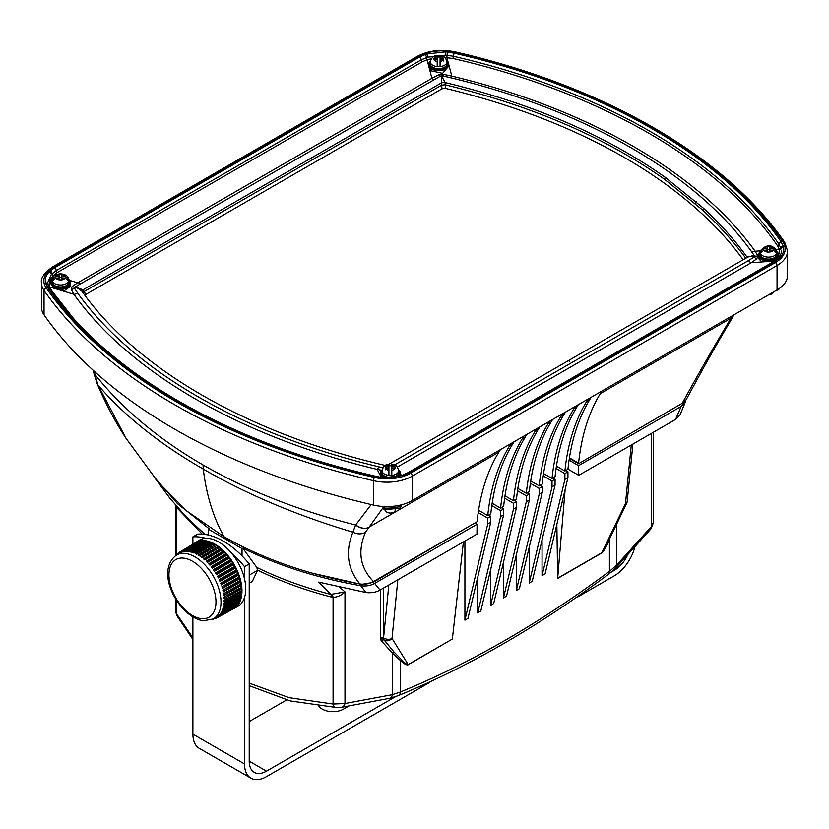 <?xml version="1.0" encoding="UTF-8"?>
<svg xmlns="http://www.w3.org/2000/svg" width="829" height="829" viewBox="0 0 829 829"><rect width="100%" height="100%" fill="white"/><g stroke="black" fill="none" stroke-linecap="round" stroke-linejoin="round"><path stroke-width="1.24" d="M395.837 696.474L266.482 771.167A24.404 14.093 -60 0 1 254.275 772.369A24.404 14.093 -60 0 1 249.228 761.198L249.228 563.907A74.33 42.911 -120 0 0 197.623 534.125L192.888 536.86L192.888 544.125M244.482 578.673L244.482 566.642A74.33 42.911 -120 0 0 231.685 553.326M205.696 538.322A74.33 42.911 -120 0 0 192.888 536.86M192.888 616.973L192.888 734.152A31.098 17.958 120 0 0 199.333 748.39L250.928 778.172A31.098 17.958 120 0 0 266.482 776.638L429.712 682.391M244.482 597.585L244.482 763.934A31.098 17.958 120 0 0 250.928 778.172M286.606 699.966L249.228 721.551M244.482 566.642L249.228 563.907M577.295 597.181L614.113 575.927A31.098 17.958 120 0 0 634.517 548.249M626.942 556.456A24.404 14.093 -60 0 1 614.113 570.456L610.983 572.269M347.662 706.712L343.455 709.147A14.953 8.632 180 0 1 318.875 706.059M208.203 535.016L208.203 529.089L209.001 528.633L177.582 503.731L153.8 476.561M208.203 529.089L242.037 548.622L242.037 555.876M249.228 583.233L252.327 581.45L257.612 570.145L256.741 567.378L242.835 548.166L242.037 548.622M242.835 548.166C278.347 565.627 317.673 578.155 360.791 585.73C366.086 586.424 370.698 585.647 374.625 583.419L380.055 590.051L476.944 534.114L477.089 524.26L374.625 583.419M474.893 522.985L477.089 524.26M464.914 541.057L464.914 620.165L487.753 523.969L487.753 518.104L478.229 512.612M487.753 518.104L490.799 516.343L488.592 515.078M477.773 577.077L477.773 612.745L500.602 516.54L500.602 510.685L491.804 505.597M500.602 510.685L503.649 508.923L501.452 507.659M490.623 569.658L490.623 605.325L513.462 509.12L513.462 503.255L504.654 498.177M513.462 503.255L516.508 501.504L514.312 500.229M503.483 562.238L503.483 597.906L526.322 501.7L526.322 495.835L517.514 490.747M526.322 495.835L529.368 494.074L527.161 492.809M516.343 554.808L516.343 590.476L519.379 588.725L542.218 492.519L542.218 486.654L539.182 488.416L530.373 483.328M542.218 486.654L540.021 485.39M529.192 547.389L529.192 583.056L532.239 581.295L555.078 485.089L555.078 479.235L552.031 480.986L543.223 475.908M555.078 479.235L552.881 477.96M542.052 539.969L542.052 575.637L545.099 573.875L567.938 477.67L567.938 471.805L564.891 473.566L556.083 468.489M567.938 471.805L565.741 470.54M569.067 460.157L578.59 465.66L681.065 406.5L685.241 402.2L685.573 400.552M569.347 458.364L578.59 463.701L681.956 403.443M312.834 573.285L361.485 584.404L372.936 582.445L473.711 523.669M238.503 544.632L242.275 546.529M202.203 534.114L177.219 508.073L175.769 505.265M192.888 639.491L176.743 615.429L175.416 610.621L176.432 613.595L192.888 637.833M249.228 683.137L289.197 697.697L333.082 704.039L344.978 703.52L392.324 694.681L392.324 653.045L381.371 640.817A8.28 5.451 -51.8 0 1 380.656 639.356L380.449 589.823M339.838 587.388L344.978 591.906C341.455 595.346 337.486 597.16 333.082 597.357L331.31 597.035C304.554 590.082 279.995 581.119 257.612 570.145M685.241 402.2L679.977 415.039L675.625 419.401L681.065 406.5M567.948 469.11L578.735 475.338L675.625 419.401M256.741 567.378C279.228 578.404 303.911 587.409 330.802 594.403L318.657 582.103L365.921 592.517L360.791 585.73M380.055 590.051C376.086 592.341 371.382 593.17 365.921 592.517M204.95 534.404L185.872 516.54L169.914 498.239L153.51 476.188M578.735 475.338L578.59 465.66M381.371 640.817A2.394 1.772 -37.6 0 1 384.221 640.092A5.979 5.015 -31.7 0 0 392.013 638.444A5.979 3.803 -174.3 0 1 383.589 637.926L383.713 639.045A5.917 3.896 128.2 0 0 384.221 640.092L394.034 652.04L401.609 659.791C405.018 663.314 407.194 664.899 408.158 664.557L452.344 639.045L463.432 541.907M616.507 524.384L616.507 565.243L651.262 526.684L653.584 522.166L653.584 432.127M566.777 469.939L566.684 471.09M565.14 489.452L557.679 578.227L601.875 552.715L608.952 540.093L626.651 503.296A5.979 5.979 0 0 0 627.211 501.296A5.979 3.803 -174.3 0 1 625.47 503.659A5.979 1.585 25.7 0 0 626.651 503.296M452.344 639.045L408.148 664.765C406.915 665.418 404.397 664.07 400.604 660.723L392.324 653.045A2.394 1.803 -47.4 0 1 394.034 652.04M401.609 659.791A2.394 1.938 -48.4 0 0 400.604 660.723L400.604 691.914C470.219 663.376 539.814 623.201 609.408 571.357L609.408 540.166C605.616 547.907 603.097 552.155 601.864 552.922A2.394 1.378 60 0 1 601.875 552.715L625.47 503.659L631.284 444.997M601.864 552.922L557.679 578.435L556.85 524.363M503.483 597.906L506.529 596.144L529.368 499.939L529.368 494.074M490.623 605.325L493.669 603.564L516.508 507.358L516.508 501.504M477.773 612.745L480.81 610.983L503.649 514.788L503.649 508.923M464.914 620.165L467.96 618.413L490.799 522.208L490.799 516.343M487.753 523.969L490.799 522.208M500.602 516.54L503.649 514.788M513.462 509.12L516.508 507.358M526.322 501.7L529.368 499.939M516.343 590.476L539.182 494.271L539.182 488.416M542.218 492.519L539.182 494.271M529.192 583.056L552.031 486.851L552.031 480.986M555.078 485.089L552.031 486.851M542.052 575.637L564.891 479.431L564.891 473.566M567.938 477.67L564.891 479.431M204.597 540.632L187.986 550.839L204.659 540.622A38.186 22.051 -120 0 0 202.1 540.549A38.186 22.051 -120 0 0 199.696 540.86A38.186 22.051 -120 0 0 197.447 541.544A38.186 22.051 -120 0 0 195.644 542.456L199.312 540.228A38.279 22.103 60 0 1 208.348 538.384A38.279 22.103 60 0 1 241.291 569.098A38.279 22.103 60 0 1 237.591 606.517L233.819 608.59A38.186 22.051 -120 0 0 234.534 608.165A38.186 22.051 -120 0 0 236.379 606.745A38.186 22.051 -120 0 0 237.975 604.983A38.186 22.051 -120 0 0 239.332 602.901A38.186 22.051 -120 0 0 240.41 600.507A38.186 22.051 -120 0 0 241.218 597.844A38.186 22.051 -120 0 0 241.736 594.942A38.186 22.051 -120 0 0 241.954 591.813A38.186 22.051 -120 0 0 241.892 588.507A38.186 22.051 -120 0 0 241.519 585.067A38.186 22.051 -120 0 0 240.866 581.512A38.186 22.051 -120 0 0 239.923 577.886A38.186 22.051 -120 0 0 238.711 574.238A38.186 22.051 -120 0 0 237.229 570.601A38.186 22.051 -120 0 0 235.519 567.026A38.186 22.051 -120 0 0 233.571 563.533A38.186 22.051 -120 0 0 231.426 560.166A38.186 22.051 -120 0 0 229.094 556.974A38.186 22.051 -120 0 0 226.618 553.979A38.186 22.051 -120 0 0 224.006 551.223A38.186 22.051 -120 0 0 221.291 548.725A38.186 22.051 -120 0 0 218.514 546.529A38.186 22.051 -120 0 0 215.695 544.643A38.186 22.051 -120 0 0 212.877 543.088A38.186 22.051 -120 0 0 210.069 541.897A38.186 22.051 -120 0 0 207.323 541.068A38.186 22.051 -120 0 0 204.659 540.622L187.851 550.767M233.084 608.963A38.186 22.051 -120 0 0 233.819 608.59M217.457 617.46L217.426 616.527A36.901 21.305 60 0 1 216.493 617.118L217.405 617.584L234.576 607.74M217.426 616.527L218.524 615.926M219.26 616.051L219.146 615.066A36.901 21.305 60 0 1 218.317 615.833L219.208 616.185L236.41 606.621L236.327 605.906M219.146 615.066L220.421 614.372M220.825 614.289L220.638 613.284A36.901 21.305 60 0 1 219.923 614.216L220.783 614.455L237.996 604.849L237.799 603.844A37.326 21.544 -120 0 0 237.902 603.699M220.638 613.284L237.799 603.844M222.151 612.216L221.882 611.201A36.901 21.305 60 0 1 221.291 612.268L239.332 602.756L239.063 601.73A37.326 21.544 -120 0 0 239.343 601.129M221.882 611.201L239.063 601.73M223.208 609.843L222.856 608.818A36.901 21.305 60 0 1 222.41 610.03L240.4 600.351L240.058 599.326A37.326 21.544 -120 0 0 240.358 598.372M222.856 608.818L240.058 599.326M223.996 607.211L223.571 606.186A36.901 21.305 60 0 1 223.25 607.522L241.198 597.688L240.773 596.662A37.326 21.544 -120 0 0 241.001 595.409M223.571 606.186L240.773 596.662M224.493 604.331L223.996 603.315A36.901 21.305 60 0 1 223.82 604.766L241.695 594.776L241.208 593.771A37.326 21.544 -120 0 0 241.322 592.248M223.996 603.315L241.208 593.771M224.7 601.232L224.141 600.258A36.901 21.305 60 0 1 224.11 601.792L241.913 591.647L241.353 590.662A37.326 21.544 -120 0 0 241.322 589.015L224.11 598.642A36.901 21.305 60 0 0 224.006 597.025L241.218 587.398A37.326 21.544 -120 0 0 241.032 585.678L223.83 595.346A36.901 21.305 60 0 0 223.581 593.668L240.783 583.999A37.326 21.544 -120 0 0 240.462 582.227L223.26 591.927A36.901 21.305 60 0 0 222.877 590.207L240.078 580.507A37.326 21.544 -120 0 0 239.612 578.704L222.421 588.445A36.901 21.305 60 0 0 221.903 586.704L239.094 576.963A37.326 21.544 -120 0 0 238.483 575.139L221.312 584.922A36.901 21.305 60 0 0 220.659 583.17L237.84 573.399A37.326 21.544 -120 0 0 237.104 571.585L219.944 581.398A36.901 21.305 60 0 0 219.177 579.668L236.338 569.855A37.326 21.544 -120 0 0 235.477 568.062L218.338 577.917A36.901 21.305 60 0 0 217.467 576.228L234.607 566.362A37.326 21.544 -120 0 0 233.633 564.622L216.514 574.518A36.901 21.305 60 0 0 215.53 572.88L232.648 562.984A37.326 21.544 -120 0 0 231.581 561.306L214.483 571.243A36.901 21.305 60 0 0 213.416 569.668L230.514 559.73A37.326 21.544 -120 0 0 229.353 558.135L212.276 568.103A36.901 21.305 60 0 0 211.126 566.621L228.193 556.653A37.326 21.544 -120 0 0 226.959 555.161L209.913 565.16A36.901 21.305 60 0 0 208.69 563.782L225.737 553.782A37.326 21.544 -120 0 0 224.431 552.404L207.416 562.435A36.901 21.305 60 0 0 206.141 561.181L223.156 551.15A37.326 21.544 -120 0 0 221.809 549.907L204.825 559.958A36.901 21.305 60 0 0 203.509 558.839L220.493 548.777A37.326 21.544 -120 0 0 219.105 547.679L202.152 557.762A36.901 21.305 60 0 0 200.805 556.787L217.768 546.705A37.326 21.544 -120 0 0 216.359 545.762L199.437 555.865A36.901 21.305 60 0 0 198.079 555.036L215.001 544.933A37.326 21.544 -120 0 0 213.592 544.166L196.701 554.28A36.901 21.305 60 0 0 195.354 553.627L213.001 543.213L195.872 553.212M224.141 600.258L241.353 590.662M212.141 543.461A37.326 21.544 -120 0 0 210.846 542.912L193.986 553.047A36.901 21.305 60 0 0 192.649 552.56L210.203 542L193.136 552.021M209.25 542.342A37.326 21.544 -120 0 0 208.141 542.011L191.312 552.155A36.901 21.305 60 0 0 190.017 551.845L207.447 541.161L190.452 551.212M206.359 541.617A37.326 21.544 -120 0 0 205.519 541.482L188.711 551.627A36.901 21.305 60 0 0 188.09 551.554A36.901 21.305 60 0 0 187.468 551.503L187.8 550.777M203.457 541.316A37.326 21.544 -120 0 0 202.991 541.316L186.214 551.461A36.901 21.305 60 0 0 185.033 551.523L185.292 550.705L202.235 540.612L202.991 541.316M183.002 551.005L199.82 540.902L182.919 551.016L182.732 551.917A36.901 21.305 60 0 1 183.851 551.679L185.219 550.85M181.644 552.249L180.846 551.71L197.447 541.544L180.712 551.689L180.608 552.674A36.901 21.305 60 0 1 181.644 552.249L182.794 551.554M176.318 555.181C153.531 572.549 180.701 618.703 203.623 620.745L213.146 618.962A36.828 21.264 -120 0 0 216.711 582.953A36.828 21.264 -120 0 0 185.012 553.409A36.828 21.264 -120 0 0 176.318 555.181L179.375 553.326A36.901 21.305 60 0 1 179.613 553.192L180.618 552.58M202.235 540.612L185.354 550.694M199.82 540.902L200.535 541.482M178.691 552.725L195.52 542.612L178.691 552.725L178.681 553.751M197.447 541.544L180.712 551.689M217.457 617.481L234.586 608.051M219.26 616.102L236.41 606.621M220.825 614.382L237.996 604.849M222.151 612.351L239.332 602.756M223.208 610.02L240.4 600.351M223.996 607.419L241.198 597.688M224.493 604.569L241.695 594.776M241.913 591.916L224.7 601.512L241.913 591.647M241.83 588.341L224.638 598.258L241.85 588.631L241.218 587.398M241.85 588.631L241.322 589.015M241.446 584.891L224.286 594.859L241.488 585.191L240.783 583.999M240.783 581.347L223.654 591.357L240.845 581.657L240.078 580.507M240.845 581.657L240.462 582.227M239.83 577.73L222.732 587.782L239.923 578.041L239.094 576.963M239.923 578.041L239.612 578.704M238.607 574.082L221.54 584.176L238.721 574.404L237.84 573.399M238.721 574.404L238.483 575.139M237.125 570.456L220.099 580.59L237.26 570.766L236.338 569.855M237.26 570.766L237.104 571.585M235.395 566.891L218.41 577.046L235.55 567.191L234.607 566.362M235.55 567.191L235.477 568.062M233.446 563.409L216.504 573.595L233.623 563.699L232.648 562.984M233.623 563.699L233.633 564.622M231.301 560.062L214.39 570.269L231.488 560.342L230.514 559.73M231.488 560.342L231.581 561.306M228.97 556.881L212.1 567.109L229.177 557.14L228.193 556.653M229.177 557.14L229.353 558.135M226.483 553.896L209.654 564.145L226.7 554.145L225.737 553.782M226.7 554.145L226.959 555.161M223.871 551.161L207.084 561.409L224.099 551.378L223.156 551.15M224.099 551.378L224.431 552.404M221.167 548.674L204.411 558.943L221.395 548.881L220.493 548.777M221.395 548.881L221.809 549.907M218.39 546.498L201.675 556.756L217.768 546.705M218.628 546.674L219.105 547.679M215.571 544.622L198.898 554.881L215.001 544.933M215.82 544.777L216.359 545.762M213.001 543.213L213.592 544.166M210.203 542L210.846 542.912M207.447 541.161L208.141 542.011M204.784 540.695L205.519 541.482M187.986 550.839L188.711 551.627M190.618 551.306L191.312 552.155M193.333 552.135L193.986 553.047M195.882 553.202L212.752 543.099M196.1 553.337L196.701 554.28M198.898 554.881L199.437 555.865M198.649 554.725L198.079 555.036M201.675 556.756L202.152 557.762M201.437 556.58L200.805 556.787M204.411 558.943L204.825 559.958M204.183 558.736L203.509 558.839M207.084 561.409L207.416 562.435M206.856 561.192L206.141 561.181M209.654 564.145L209.913 565.16M209.436 563.896L208.69 563.782M212.1 567.109L212.276 568.103M211.892 566.849L211.126 566.621M214.39 570.269L214.483 571.243M214.203 569.989L213.416 569.668M216.504 573.595L216.514 574.518M216.328 573.305L215.53 572.88M218.41 577.046L218.338 577.917M218.255 576.746L217.467 576.228M220.099 580.59L219.944 581.398M219.965 580.279L219.177 579.668M221.54 584.176L221.312 584.922M221.426 583.865L220.659 583.17M222.732 587.782L222.421 588.445M222.638 587.471L221.903 586.704M223.654 591.357L223.26 591.927M223.581 591.046L222.877 590.207M224.244 594.559L223.581 593.668M224.638 598.258L224.11 598.642M224.618 597.968L224.006 597.025M214.607 618.154L215.385 618.621L217.229 617.532M215.436 618.527L215.488 617.678M212.846 619.118L214.856 618.33M178.66 553.119L176.909 554.819M176.992 554.124L177.613 554.394M178.815 552.736L179.613 553.192M183.074 551.047L183.851 551.679M185.458 550.757L186.214 551.461M331.31 597.035A7.181 2.394 -75.5 0 0 330.802 594.403L344.978 591.906L344.978 703.52A7.181 4.611 -94.7 0 1 341.32 707.334L335.641 707.406A7.181 3.243 -87.3 0 1 333.082 704.039L333.082 597.357A7.181 3.026 -84.2 0 0 332.025 594.683M177.219 508.073A7.181 5.347 142.2 0 0 177.033 506.737M176.432 555.109L176.432 506.913A7.181 4.58 148.9 0 0 176.411 506.011M340.792 707.334A7.181 4.611 -94.7 0 0 341.32 707.334L389.972 698.256A7.181 4.041 -105.3 0 0 392.324 694.681L400.604 691.914A7.181 4.819 69.9 0 1 398.003 695.718L398.003 695.718C468.406 666.889 538.663 626.341 608.766 574.072L608.766 574.072A7.181 3.337 -128.2 0 0 609.408 571.357L616.507 565.243A7.181 4.062 45.2 0 1 615.781 567.886L651.086 528.715L653.584 522.166M335.942 707.396A7.181 3.243 -87.3 0 1 335.641 707.406L290.44 700.961L249.228 685.676M651.262 433.463L651.262 526.684A7.181 3.15 38.6 0 1 651.086 528.715M176.743 615.429A7.181 4.29 -29.3 0 1 176.432 613.595L176.432 600.217M614.963 527.607L608.952 540.093M383.558 588.03L383.558 637.915A5.979 3.451 -60 0 0 383.713 639.045A2.394 1.627 -15.7 0 0 380.656 639.356M397.837 579.782L392.013 638.444L408.158 664.557A2.394 1.378 -120 0 0 408.148 664.765M682.194 403.308C699.562 371.796 714.919 344.957 728.256 322.792A11.958 8.435 32.6 0 0 730.722 320.585C717.81 342.056 702.992 368.377 686.257 399.557L682.194 403.308L578.59 463.701M569.43 457.826L578.59 463.121A287.083 165.748 60 0 1 600.3 393.609L601.844 391.091M591.181 397.246L589.647 399.765A287.083 165.748 60 0 0 567.938 469.266L564.891 471.027A287.083 165.748 60 0 1 586.6 401.516L588.134 399.008M556.435 466.147L564.891 471.027M578.321 404.666L576.787 407.184A287.083 165.748 60 0 0 555.078 476.696L552.031 478.447A287.083 165.748 60 0 1 573.741 408.946L575.285 406.428M543.575 473.566L552.031 478.447M565.471 412.096L563.927 414.604A287.083 165.748 60 0 0 542.218 484.115L539.182 485.877A287.083 165.748 60 0 1 560.891 416.365L562.425 413.847M530.715 480.986L539.182 485.877M517.856 488.416L526.322 493.296L529.368 491.535A287.083 165.748 60 0 1 551.078 422.034L552.611 419.515M505.006 495.835L513.462 500.716L516.508 498.965A287.083 165.748 60 0 1 538.218 429.453L539.752 426.935M492.146 503.255L500.602 508.146L503.649 506.384A287.083 165.748 60 0 1 525.358 436.873L526.902 434.355M478.582 510.27L487.753 515.565L490.799 513.804A287.083 165.748 60 0 1 512.509 444.303L514.042 441.784M500.343 449.691L498.799 452.209A287.083 165.748 60 0 0 477.089 521.721L373.496 581.533C369.693 583.782 365.174 584.59 359.921 583.979C308.885 574.943 263.643 559.233 224.182 536.86L186.846 511.037L158.204 482.146L126.112 438.417C115.791 422.8 106.226 404.78 97.407 384.366L97.407 384.366A11.958 3.927 -23.9 0 0 97.946 384.977L126.112 438.417M487.753 515.565A287.083 165.748 60 0 1 509.462 446.054L510.996 443.536M500.602 508.146A287.083 165.748 60 0 1 522.322 438.634L523.855 436.116M513.462 500.716A287.083 165.748 60 0 1 535.171 431.215L536.715 428.697M526.322 493.296A287.083 165.748 60 0 1 548.031 423.785L549.565 421.277M728.256 322.792L730.732 318.305L600.3 393.609M383.236 507.421L365.485 532.239C357.361 551.399 360.024 567.824 373.496 581.533M359.921 583.979C347.444 568.984 345.102 551.72 352.895 532.177C296.917 515.483 247.052 494.457 203.281 469.079C159.52 443.919 124.412 415.878 97.946 384.977L95.014 374.542C122.402 408.925 158.412 439.069 203.043 464.955L203.043 464.955C247.778 490.664 298.637 510.685 355.631 525.006L371.164 504.55M94.309 371.309L95.014 374.542A11.958 1.793 -12.2 0 1 94.112 374.076L94.081 373.91A11.958 1.782 -12.2 0 0 94.983 374.366M382.905 506.467L383.827 509.058L384.729 506.56M384.729 508.084A31.098 17.958 0 0 0 401.132 506.146L401.132 504.902M454.582 52.248A33.492 19.336 0 0 0 418.407 56.517L53.657 267.104A33.492 19.336 0 0 0 46.258 287.995A591.626 341.579 0 0 0 176.815 402.075A591.626 341.579 0 0 0 374.418 477.452A33.492 19.336 0 0 0 410.593 473.183L775.343 262.596A33.492 19.336 0 0 0 782.742 241.705A591.626 341.579 0 0 0 454.582 52.248A2.394 0.725 103.1 0 1 455.121 51.875C603.553 85.915 725.479 156.225 784.7 242.296L787.55 250.876L787.55 275.29A35.885 20.715 180 0 1 777.042 289.943L412.282 500.529A35.885 20.715 180 0 1 373.527 505.099A594.02 342.957 180 0 1 44.041 314.875A35.885 20.715 180 0 1 41.45 307.144L41.45 282.73A35.885 20.715 180 0 0 44.041 290.461L44.041 314.875M419.536 57.046L426.583 53.978L445.805 51.844L445.505 55.17L427.743 57.139L421.225 59.843A2.394 1.378 -120 0 0 419.536 57.046L54.538 267.767L49.222 271.85C45.978 275.29 44.745 278.969 45.512 282.865A2.394 1.938 168.1 0 1 47.854 284.326L47.678 282.606L51.315 274.472A2.394 1.71 -136.3 0 0 49.222 271.85M445.805 51.844L454.365 53.191C601.885 87.076 722.577 156.401 781.177 241.881L783.488 246.824C784.265 250.721 783.032 254.399 779.778 257.85A2.394 1.71 -136.3 0 0 778.058 258.151L773.27 261.809L408.272 472.54L403.049 474.934A2.394 1.036 70.1 0 1 403.858 475.235L383.195 477.856L374.635 476.499C227.115 442.624 106.423 373.299 47.823 287.818L45.512 282.865M779.778 257.85L774.462 261.923L409.464 472.654L403.858 475.235M448.8 64.807L451.846 76.123C587.585 108.558 699.075 172.815 755.105 251.208A4.787 3.596 -36.5 0 1 751.488 251.57C695.863 173.696 585.129 109.874 450.292 77.667L442.572 75.822L441.94 76.527L440.572 76.05L434.686 79.387A4.787 2.767 60 0 1 431.909 78.32L427.07 59.761L422.22 61.833A1.917 1.109 60 0 1 421.225 59.843L56.227 270.575L51.315 274.472L47.678 282.606M422.22 61.833L57.222 272.565L53.377 275.508L54.299 275.788M69.574 280.378L77.708 282.824L431.909 78.32L438.468 74.931L443.474 74.351L451.846 76.123A4.787 1.544 103.9 0 1 450.292 77.667M429.443 62.258A10.166 5.865 0 0 0 428.956 62.963A10.166 5.865 0 0 0 428.469 64.755L428.469 65.118M428.469 64.755A10.166 5.865 0 0 0 431.443 68.911A10.166 5.865 0 0 0 442.531 70.185A10.166 5.865 0 0 0 448.8 64.755L448.8 65.905L442.593 73.335L431.443 70.879L429.277 68.206M448.8 64.755A10.166 5.865 0 0 0 447.836 62.258M430.324 61.045A9.565 5.523 0 0 0 429.07 63.781L429.07 64.755A9.565 5.523 0 0 0 431.868 68.662A9.565 5.523 0 0 0 442.303 69.864A9.565 5.523 0 0 0 448.209 64.755L448.209 63.781A9.565 5.523 0 0 0 446.955 61.045M429.07 63.781A9.565 5.523 0 0 0 431.868 67.688A9.565 5.523 0 0 0 442.303 68.89A9.565 5.523 0 0 0 448.209 63.781M447.007 63.781A8.373 4.839 180 0 1 438.634 68.62A8.373 4.839 180 0 1 430.261 63.781L430.261 61.833A8.373 4.839 0 0 0 437.204 66.589A8.373 4.839 0 0 0 440.075 66.589A8.373 4.839 0 0 0 447.007 61.833L447.007 63.781M429.795 61.667L428.956 62.963M776.265 249.798L779.457 249.581L777.675 245.985C719.686 161.22 599.491 92.081 452.862 58.455L444.872 57.502M431.256 58.745L427.07 59.761A1.917 0.891 -106.8 0 1 426.407 57.553A2.394 1.036 70.1 0 0 425.142 54.465M783.488 246.824A2.394 1.938 168.1 0 0 781.115 248.949L778.98 244.254C720.619 159.095 600.372 90.04 453.422 56.289L447.018 55.263L446.872 57.564L448.302 62.942M70.652 283.083L70.652 286.254L64.652 290.482L53.833 287.518A10.166 5.865 0 0 0 64.714 288.419A10.166 5.865 0 0 0 70.652 283.083A10.166 5.865 0 0 0 69.688 280.575M381.247 477.224L377.154 469.39C241.415 436.976 129.925 372.729 73.895 294.295L71.18 289.3L72.175 286.409L77.708 282.824A4.787 2.767 60 0 0 80.486 283.881L74.89 287.166L76.548 287.476L74.496 288.326L77.511 292.865C133.137 370.77 243.871 434.572 378.708 466.768L382.853 467.722M77.511 292.865A4.787 3.596 -36.5 0 1 73.895 294.295L49.543 286.907L51.325 290.202L69.823 313.714M50.082 271A2.394 1.658 -132.7 0 1 52.113 273.643A1.917 1.254 44.5 0 0 53.377 275.508C49.73 279.404 48.445 283.207 49.543 286.907A1.917 1.606 -18.5 0 1 48.631 286.523M52.237 279.238L50.32 282.627L53.833 287.518M759.312 252.71A10.166 5.865 0 0 0 758.348 255.208L758.348 258.389L761.323 261.342L764.493 261.767L751.292 262.71L756.825 258.741L757.82 255.84L755.105 251.208L760.338 250.866M778.369 257.809L779.457 249.581A1.917 1.471 -15.7 0 0 780.877 248.026A2.394 1.927 162.9 0 1 783.239 245.861M774.493 261.062L768.649 261.477L771.623 260.803L778.68 254.752L777.146 251.861M778.669 254.98A10.166 5.865 0 0 0 777.706 252.71M758.348 255.208A10.166 5.865 0 0 0 761.323 259.363A10.166 5.865 0 0 0 771.623 260.803M758.939 254.234L758.939 255.208A9.565 5.523 0 0 0 761.747 259.114A9.565 5.523 0 0 0 772.172 260.316A9.565 5.523 0 0 0 778.079 255.208L778.079 254.234A9.565 5.523 0 0 0 776.763 251.436A8.373 4.839 180 0 1 776.887 252.285A8.373 4.839 180 0 1 776.763 253.114A8.373 4.839 180 0 1 768.514 257.114A8.373 4.839 180 0 1 760.266 253.114A8.373 4.839 180 0 1 760.141 252.285A8.373 4.839 180 0 1 760.266 251.456A9.565 5.523 0 0 0 758.939 254.234A9.565 5.523 0 0 0 761.747 258.14A9.565 5.523 0 0 0 772.172 259.342A9.565 5.523 0 0 0 778.079 254.234M760.141 252.285L760.141 254.234A8.373 4.839 0 0 0 768.514 259.073A8.373 4.839 0 0 0 776.887 254.234L776.887 252.285M764.493 261.767L768.649 261.477M401.309 475.514L400.521 473.773M400.531 473.981L400.044 475.328A10.166 5.865 0 0 0 400.531 473.535A10.166 5.865 0 0 0 399.557 471.027M381.641 470.281L377.154 469.39A4.787 1.534 -76.1 0 0 378.708 466.768M382.656 477.359L380.2 474.675L380.2 473.535A10.166 5.865 0 0 0 382.656 477.359M399.412 476.053L400.044 475.328M385.319 465.463L385.112 465.401C248.565 433.608 136.578 369.06 81.688 290.896L76.548 287.476L83.035 289.798L441.256 82.983L441.94 76.527L445.08 82.537C532.166 103.521 605.533 135.106 665.179 177.292L703.365 208.141C720.163 223.675 734.608 239.861 746.722 256.689L754.504 255.912L751.488 251.57M442.044 88.776L441.256 82.983A3.585 1.306 176.9 0 1 445.08 82.537L445.432 88.382L442.044 88.776L85.833 294.43L85.159 296.378M746.722 256.689L746.732 256.689A3.585 2.155 -162.4 0 1 746.96 257.632A3.585 2.145 -162.5 0 0 746.732 256.689L745.893 258.43C733.779 241.778 719.385 225.654 702.681 210.1L664.557 179.302C605.056 137.251 531.876 105.739 445.018 84.765L441.639 85.149L445.028 84.724M743.167 259.736A552.155 318.782 0 0 0 445.432 88.382M394.428 465.007L748.514 260.565L754.11 257.063L752.452 255.788L747.768 257.083L567.658 361.061A4.186 2.414 60 0 1 569.751 361.268M434.686 79.387L80.486 283.881M82.04 291.456A3.585 1.855 163.6 0 1 83.035 289.808L85.833 294.43M443.474 74.351A4.787 0.881 102.5 0 1 442.572 75.822L440.572 76.05A4.787 2.228 62.1 0 1 438.468 74.931M441.256 82.983A3.585 1.306 177 0 1 445.08 82.537M72.175 286.409A4.787 3.243 57.4 0 0 74.89 287.166L74.496 288.326A4.787 3.565 -24.2 0 1 71.18 289.3M83.118 292.865A3.585 1.378 142.7 0 1 83.802 291.746A3.585 1.368 143 0 0 83.097 292.844M82.071 291.642L82.071 291.642A3.585 1.865 163.6 0 1 83.035 289.798M756.825 258.741A4.787 2.87 50.6 0 1 754.11 257.063L754.504 255.912A4.787 3.938 -28.7 0 0 757.82 255.84M397.371 467.038L751.292 262.71A4.787 2.767 60 0 1 748.514 260.565M426.583 53.978A2.394 0.943 72.3 0 1 427.743 57.139L447.018 55.263L447.442 51.989M778.058 258.151C780.545 255.363 781.633 252.98 781.322 250.99L781.322 251.011M47.885 284.658A2.394 1.938 168.1 0 0 47.854 284.326L48.051 285.083A2.394 1.927 162.9 0 0 45.761 283.829M48.051 285.083L49.75 288.347C107.697 373.071 228.099 442.385 375.216 476.136L383.195 477.856M383.361 477.421C390.832 477.732 396.936 477.058 401.692 475.4A2.394 0.943 72.3 0 1 402.417 475.722M381.164 471.027A10.166 5.865 0 0 0 380.2 473.535M382.045 469.825A9.565 5.523 0 0 0 380.791 472.561L380.791 473.535A9.565 5.523 0 0 0 383.589 477.442M398.718 476.229A9.565 5.523 0 0 0 399.93 473.535L399.93 472.561A9.565 5.523 0 0 0 398.676 469.825M380.791 472.561A9.565 5.523 0 0 0 383.599 476.468A9.565 5.523 0 0 0 386.273 477.556M396.811 476.644A9.565 5.523 0 0 0 399.93 472.561M391.796 470.312L391.796 466.841L395.153 466.851L394.925 468.499A4.787 2.767 180 0 1 391.796 470.312L391.796 475.369A8.373 4.839 0 0 0 398.739 470.603L398.739 472.561A8.373 4.839 180 0 1 390.366 477.39A8.373 4.839 180 0 1 381.993 472.561L381.993 470.603A8.373 4.839 0 0 0 388.925 475.369A8.373 4.839 0 0 0 391.796 475.369L391.796 471.432M391.796 466.841L391.796 465.846A8.373 4.839 0 0 0 388.925 465.846L388.925 470.312A4.787 2.767 180 0 1 385.796 468.499L388.925 468.499M51.294 280.575A10.166 5.865 0 0 0 50.331 282.855M50.921 282.109L50.921 283.083A9.565 5.523 0 0 0 53.719 286.989A9.565 5.523 0 0 0 64.144 288.181A9.565 5.523 0 0 0 70.061 283.083L70.061 282.109A9.565 5.523 0 0 0 68.734 279.3A8.373 4.839 180 0 1 68.859 280.15A8.373 4.839 180 0 1 68.734 280.979A8.373 4.839 180 0 1 60.486 284.989A8.373 4.839 180 0 1 52.237 280.979A8.373 4.839 180 0 1 52.113 280.15A8.373 4.839 180 0 1 52.237 279.321A9.565 5.523 0 0 0 50.921 282.109A9.565 5.523 0 0 0 53.719 286.015A9.565 5.523 0 0 0 64.144 287.207A9.565 5.523 0 0 0 70.061 282.109M52.113 280.15L52.113 282.109A8.373 4.839 0 0 0 60.486 286.938A8.373 4.839 0 0 0 68.859 282.109L68.859 280.15M760.266 253.114L763.944 250.182L767.074 250.182L767.074 252.12L769.944 251.985A4.787 2.767 0 0 0 773.074 250.182L769.944 250.182L769.944 248.524L773.074 248.524A4.787 2.767 0 0 0 769.944 246.721L769.944 248.524M760.908 251.456L760.369 250.752C766.587 244.089 772.017 244.089 776.659 250.752L776.12 251.456M769.944 249.519L767.074 249.519M767.074 250.182L767.074 248.524L763.944 248.524L760.266 251.456M769.944 246.721L767.074 246.596L767.074 248.524M776.763 251.456L773.074 248.524M773.074 250.182L776.763 253.114M769.944 250.182L769.944 251.985M391.796 468.499L394.925 468.499M388.925 470.312L388.925 475.266M385.578 466.945L388.925 466.841M385.578 469.774L385.578 466.851M52.237 280.979L55.926 278.047A4.787 2.767 0 0 0 59.056 279.86L61.926 279.984L61.926 274.461L59.056 274.586A4.787 2.767 0 0 0 55.926 276.389L59.056 276.389L59.056 274.586M68.092 279.321L68.631 278.627C67.833 275.86 65.118 274.244 60.486 273.798C55.854 274.244 53.139 275.86 52.341 278.627L52.88 279.321M68.734 279.321L65.056 276.389A4.787 2.767 0 0 0 61.926 274.586M61.926 276.389L65.056 276.389M59.056 277.394L61.926 277.394M61.926 278.047L65.056 278.047L68.734 280.979M55.926 278.047L59.056 278.047L59.056 276.389M59.056 279.86L59.056 278.047M55.926 276.389L52.237 279.321M443.422 61.004L443.422 59.729L440.075 59.729L440.075 57.066A8.373 4.839 0 0 0 437.204 57.066L437.204 58.071L434.075 58.071A4.787 2.767 180 0 1 437.204 56.268M437.204 66.589L437.204 59.729L433.847 59.729L434.075 58.071M437.204 62.662L437.204 66.496M440.075 66.538L440.075 59.729M440.075 56.268A4.787 2.767 180 0 1 443.204 58.071L440.075 58.071M437.204 59.729L437.204 58.071M443.422 58.175L443.422 59.729M401.132 506.146L400.231 507.12M383.827 509.058L384.345 509.887L400.801 507.939M395.153 509.275L395.153 510.26A4.787 2.767 180 0 1 392.19 512.809A4.787 2.767 180 0 1 386.977 512.208A4.787 2.767 180 0 1 385.578 510.26L385.578 509.939M775.498 290.834L778.607 289.642L779.219 288.565M773.291 292.109A4.787 2.767 180 0 1 768.815 294.689M365.485 532.239A11.958 9.907 24.4 0 1 352.895 532.177L355.631 525.006A11.958 8.083 36.3 0 0 368.304 527.617M730.722 320.585L734.1 314.46M730.691 318.388A11.958 10.3 24.3 0 0 733.914 314.844A11.958 10.311 24.3 0 1 730.732 318.305L731.717 316.108M94.112 373.993A11.958 1.793 -12.2 0 0 94.112 374.076L97.407 384.366M244.482 763.934L192.888 734.152M614.113 570.456L613.47 570.083M266.482 771.167L249.228 761.198M380.449 637.781A2.394 1.378 0 0 1 383.558 637.915L388.832 584.973M257.612 570.3L249.228 575.139M201.447 618.641A33.243 19.191 60 0 1 170.743 586.196A33.243 19.191 60 0 1 183.489 558.114A33.243 19.191 60 0 1 214.193 590.559A33.243 19.191 60 0 1 201.447 618.641M372.936 581.844L372.936 582.445M679.365 404.935L679.365 405.516M509.462 446.054L512.509 444.303M498.799 452.209L368.377 527.513A11.958 8.083 36.3 0 1 355.714 524.892M522.322 438.634L525.358 436.873M535.171 431.215L538.218 429.453M548.031 423.785L551.078 422.034M563.927 414.604L560.891 416.365M576.787 407.184L573.741 408.946M589.647 399.765L586.6 401.516M203.043 464.955L203.281 469.079A311.01 179.561 120 0 0 224.182 536.86M373.527 505.099L373.527 480.685A594.02 342.957 180 0 1 175.126 404.998A594.02 342.957 180 0 1 44.041 290.461A2.394 1.813 145.1 0 1 46.258 287.995M777.042 289.943L777.042 265.529L412.282 476.115L412.282 500.529M410.593 473.183A2.394 1.378 -120 0 1 412.282 476.115A35.885 20.715 180 0 1 373.527 480.685A2.394 0.725 103.1 0 1 374.418 477.452M787.55 250.876A35.885 20.715 180 0 1 777.042 265.529A2.394 1.378 -120 0 0 775.343 262.596M418.407 56.517A2.394 1.378 -120 0 0 417.205 56.393C428.386 50.486 441.028 48.984 455.121 51.875M53.657 267.104A2.394 1.378 -120 0 0 52.455 266.979L417.205 56.393M784.7 242.296A2.394 1.813 145.1 0 0 782.742 241.705M702.681 210.1A7.181 4.953 132.7 0 0 703.365 208.141M441.639 85.149L83.791 291.735M695.479 203.633A7.181 4.881 131.1 0 0 696.153 201.675M664.557 179.302A7.181 4.559 125.5 0 0 665.179 177.292M57.222 272.565A1.917 1.109 60 0 1 56.227 270.575A2.394 1.378 -120 0 0 54.538 267.767M454.365 53.191A2.394 0.777 104 0 0 453.422 56.289A1.917 0.622 -76 0 1 452.862 58.455M47.678 282.616L47.792 284.098M781.177 241.881A2.394 1.793 143.5 0 0 778.98 244.254A1.917 1.44 -36.5 0 1 777.675 245.985M49.75 288.347A2.394 1.793 143.5 0 0 47.823 287.818M375.216 476.136A2.394 0.777 104 0 0 374.635 476.499M778.918 258.7A2.394 1.658 -132.7 0 0 777.291 258.897M774.462 261.923A2.394 1.378 -120 0 0 773.27 261.809M409.464 472.654A2.394 1.378 -120 0 0 408.272 472.54M763.944 250.182A4.787 2.767 0 0 0 767.074 251.985M767.074 246.721A4.787 2.767 0 0 0 763.944 248.524M385.796 466.841A4.787 2.767 180 0 1 388.925 465.038M391.796 465.038A4.787 2.767 180 0 1 394.925 466.841M61.926 279.86A4.787 2.767 0 0 0 65.056 278.047M443.204 59.729A4.787 2.767 180 0 1 440.075 61.533M437.204 61.533A4.787 2.767 180 0 1 434.075 59.729M213.146 618.962L216.493 617.118M207.25 541.078L190.411 551.223M209.975 541.897L193.116 552.031M241.685 595.025L224.472 604.579M241.166 597.916L223.965 607.439M240.369 600.559L223.177 610.051M239.291 602.932L222.11 612.403M237.954 605.015L220.783 614.455M236.358 606.766L219.208 616.185M234.534 608.175L217.405 617.584M217.291 617.574L215.385 618.621M214.898 618.351L213.177 619.294M178.66 553.057L176.888 554.124M199.665 540.871L182.919 551.016M202.069 540.56L185.292 550.705M169.914 498.239L166.93 494.353M175.416 610.621L175.416 598.538M175.416 555.772L175.416 504.851M608.766 574.072L615.781 567.886M389.972 698.256L398.003 695.718M632.89 444.075L627.211 501.296M52.455 266.979C44.165 273 40.497 278.243 41.45 282.73M388.739 464.364L567.658 361.061M375.879 477.815L374.325 477.431M401.692 475.4L403.049 474.934M388.925 464.344C385.64 464.116 383.33 466.209 381.993 470.603M398.739 470.603C397.288 466.043 394.977 463.96 391.796 464.344M430.261 61.833C431.712 57.274 434.023 55.18 437.204 55.564M440.075 55.564C443.36 55.346 445.67 57.429 447.007 61.833M94.081 373.91L93.325 370.418M779.851 288.119L778.607 289.642"/></g></svg>
